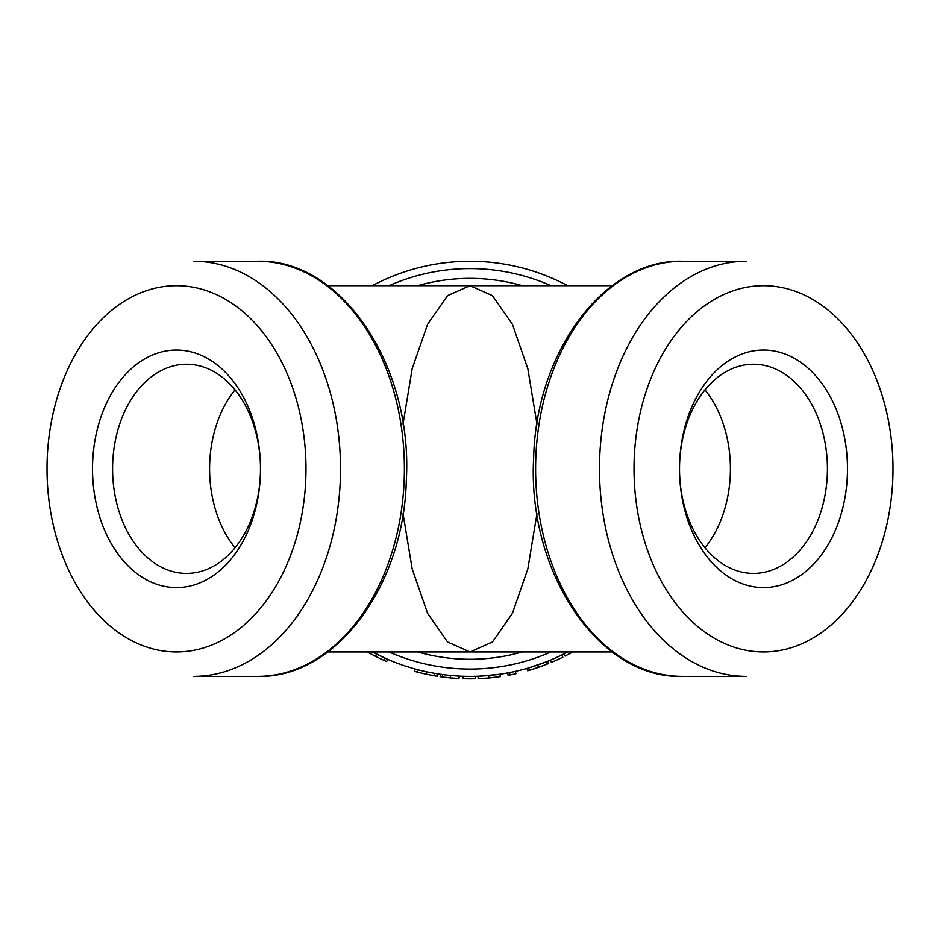 <?xml version="1.0" encoding="UTF-8"?>
<svg xmlns="http://www.w3.org/2000/svg" width="940" height="940" viewBox="0 0 940 940"><rect width="100%" height="100%" fill="white"/><g stroke="black" fill="none" stroke-linecap="round" stroke-linejoin="round"><path stroke-width="1.41" d="M186.52 573.4A104.575 73.943 -90 0 0 260.474 468.813A104.575 73.943 -90 0 0 186.52 364.238A104.575 73.943 -90 0 0 112.577 468.813A104.575 73.943 -90 0 0 186.52 573.4M92.508 468.813A118.769 83.977 -90 0 0 176.485 587.582A118.769 83.977 -90 0 0 260.474 468.813A118.769 83.977 -90 0 0 176.485 350.056A118.769 83.977 -90 0 0 92.508 468.813M679.526 468.813A104.575 73.943 -90 0 1 753.481 364.238A104.575 73.943 -90 0 1 827.423 468.813A104.575 73.943 -90 0 1 753.481 573.4A104.575 73.943 -90 0 1 679.526 468.813A118.769 83.977 -90 0 1 763.515 350.056A118.769 83.977 -90 0 1 847.492 468.813A118.769 83.977 -90 0 1 763.515 587.582A118.769 83.977 -90 0 1 679.526 468.813M763.515 285.69A183.124 129.485 -90 0 1 893 468.813A183.124 129.485 -90 0 1 763.515 651.949A183.124 129.485 -90 0 1 634.018 468.813A183.124 129.485 -90 0 1 763.515 285.69M176.485 285.69A183.124 129.485 90 0 1 305.982 468.813A183.124 129.485 90 0 1 176.485 651.949A183.124 129.485 90 0 1 47 468.813A183.124 129.485 90 0 1 176.485 285.69M193.758 676.365A207.54 146.758 -90 0 0 340.515 468.813A207.54 146.758 -90 0 0 193.758 261.273L257.642 261.273A207.54 146.758 90 0 1 404.388 468.813A207.54 146.758 90 0 1 257.642 676.365L193.758 676.365M567.666 285.69A207.54 207.54 0 0 0 372.334 285.69A207.54 207.54 0 0 1 470 261.273M367.246 651.949L375.495 656.332L376.588 654.146L372.334 651.949A207.54 207.54 0 0 0 567.666 651.949L565.41 653.124M746.243 676.365L682.358 676.365A207.54 146.758 -90 0 1 535.612 468.813A207.54 146.758 -90 0 1 682.358 261.273L746.243 261.273A207.54 146.758 90 0 0 599.485 468.813A207.54 146.758 90 0 0 746.243 676.365M536.963 423.987L527.834 368.738L512.429 324.347L492.443 295.63L470 285.69L447.558 295.63L427.571 324.347L412.166 368.738L403.037 423.987M572.072 652.325L565.081 656.038L563.976 653.864L564.658 653.511M533.873 668.857L527.692 670.725L527.023 668.375L528.809 667.858M536.223 665.508L537.633 665.027L538.432 667.341L529.302 670.255L528.621 667.905L546.234 661.854L547.127 664.122L548.69 663.499L547.773 661.243M544.107 662.677L545.365 662.195M545.987 661.948L547.292 661.431M479.682 676.13L498.529 674.391M499.916 674.192L500.268 676.612L489.07 677.94L478.166 678.645L478.072 676.201L478.836 676.177M447.17 675.096L450.366 675.425M451.318 675.519L453.397 675.695M448.932 675.284L450.448 675.437L450.213 677.869L442.223 676.953L442.54 674.532L443.257 674.626M450.448 675.437L459.026 676.072L458.896 678.504L459.449 676.095M456.816 675.942L458.097 676.025M470 676.365A207.54 207.54 0 0 1 372.334 651.949L387.644 659.316L386.669 661.56L383.685 660.244L384.989 658.153M403.037 513.639L412.166 568.9L427.559 613.28L447.569 641.996L470 651.949L492.431 641.996L512.441 613.28L527.834 568.9L536.963 513.639M235.024 389.889A104.575 73.943 -90 0 0 235.024 547.75M704.977 547.75A104.575 73.943 90 0 0 704.977 389.889M375.46 656.32L383.685 660.244M368.445 652.607L369.831 653.37M375.495 656.332L376.987 657.084M378.15 654.922L382.239 656.895M414.963 668.928L414.317 671.289A209.984 209.984 0 0 0 417.56 672.147L425.926 674.121L426.431 671.736M417.56 672.147L418.171 669.785M425.926 674.121L434.339 675.754L434.762 673.346M434.339 675.754A209.984 209.984 0 0 0 437.652 676.295L438.028 673.886M440.496 674.25L440.143 676.671L444.491 677.246M444.761 677.282L447.605 677.599M454.549 678.234L455.782 678.316M450.213 677.869L458.896 678.504M447.264 677.564L452.963 678.104M454.478 678.234L455.183 678.28M463.173 676.248L463.091 678.692A209.984 209.984 0 0 0 475.652 678.727L475.593 676.283M489.07 677.94L488.847 675.508L497.048 674.591M486.074 678.187L490.316 677.822M490.868 677.764L494.346 677.388M482.103 678.457L483.231 678.386M484.264 678.316L484.981 678.269M496.144 677.164L497.366 677.011M482.596 675.977L488.765 675.508M507.682 672.911L508.129 675.308L510.009 674.955A209.984 209.984 0 0 0 515.919 673.721L515.39 671.336M510.009 674.955L509.551 672.558M538.785 667.224L547.127 664.122M542.968 665.72L543.579 665.485M536.611 667.964L538.279 667.388M540.806 666.507L541.499 666.249M544.295 665.215L545.047 664.933M533.72 668.904L535.048 668.469M541.71 666.178L543.014 665.696M534.508 666.084L535.342 665.802M537.633 665.027L540.653 663.969M541.146 663.781L543.532 662.9M529.808 667.553L531.946 666.895M533.803 666.307L534.566 666.061M540.982 663.84L542.921 663.123M550.452 660.127L551.404 662.383A209.984 209.984 0 0 0 562.837 657.166L561.756 654.98M568.571 654.228L569.57 653.688M570.486 653.206L571.12 652.854M389.054 285.69A200.22 200.22 0 0 1 550.946 285.69M550.946 651.949A200.22 200.22 0 0 1 389.054 651.949M522.311 285.69A190.456 190.456 0 0 0 417.689 285.69M417.689 651.949A190.456 190.456 0 0 0 522.311 651.949M682.358 676.365C598.815 679.268 527.07 571.837 533.673 457.733C535.953 351.419 604.726 258.97 682.358 261.273M257.642 261.273C341.185 258.359 412.93 365.801 406.327 479.905C404.047 586.219 335.274 678.657 257.642 676.365M327.849 285.69L612.152 285.69M327.849 651.949L612.152 651.949"/></g></svg>
